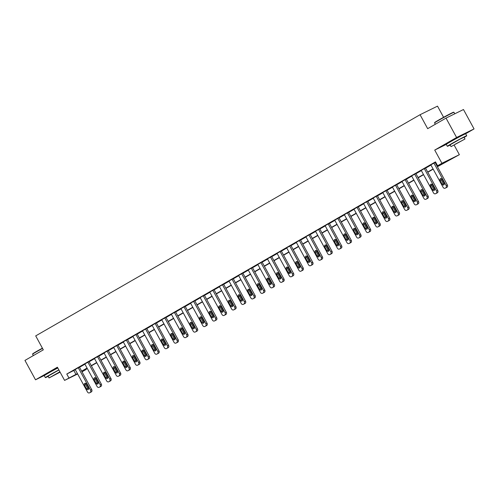<?xml version="1.0" encoding="UTF-8"?>
<svg xmlns="http://www.w3.org/2000/svg" width="499" height="499" viewBox="0 0 499 499"><rect width="100%" height="100%" fill="white"/><g stroke="black" fill="none" stroke-linecap="round" stroke-linejoin="round"><path stroke-width="0.75" d="M57.666 367.719L48.571 372.984M461.101 135.915L450.547 141.672M86.102 368.88L86.346 369.335L82.011 371.824M443.592 117.296L437.511 106.137L420.058 114.72L35.703 335.889L43.313 349.849L24.95 360.415L35.523 379.801L45.153 375.061M420.058 114.72L427.668 128.673L446.025 118.107L463.477 109.524L474.05 128.917L456.597 137.499L434.723 150.08L441.914 163.267L459.367 154.684L437.405 166.728M465.511 133.826L474.05 128.917M454.165 145.147L459.367 154.684M446.025 118.107L456.597 137.499M437.292 166.516L444.671 162.269L437.598 165.749L435.484 161.869L66.779 374.038L75.318 369.715M79.534 367.289L84.93 364.189M89.146 361.756L94.542 358.656M98.758 356.23L104.154 353.124M108.37 350.697L113.766 347.591M117.982 345.165L123.378 342.065M127.594 339.632L132.99 336.532M137.206 334.105L142.602 330.999M146.818 328.573L152.214 325.467M156.43 323.04L161.826 319.94M166.042 317.507L171.438 314.407M175.654 311.981L181.05 308.875M185.266 306.448L190.662 303.342M194.878 300.916L200.274 297.816M204.49 295.383L209.886 292.283M214.102 289.857L219.498 286.75M223.714 284.324L229.11 281.218M233.326 278.791L238.722 275.691M242.938 273.259L248.334 270.159M252.55 267.732L257.946 264.626M262.162 262.2L267.558 259.093M271.774 256.667L277.17 253.567M281.386 251.134L286.782 248.034M290.998 245.608L296.394 242.502M300.61 240.075L306.006 236.969M310.222 234.542L315.618 231.442M319.834 229.01L325.229 225.91M329.446 223.483L334.841 220.377M339.058 217.951L344.453 214.844M348.67 212.418L354.065 209.318M358.282 206.885L363.677 203.785M367.894 201.359L373.289 198.253M377.506 195.826L382.901 192.72M387.118 190.294L392.513 187.194M396.73 184.761L402.125 181.661M406.342 179.235L411.737 176.128M415.954 173.702L421.349 170.596M425.566 168.169L430.961 165.069M435.178 162.637L435.733 162.325M435.091 162.481L430.843 164.857M425.479 168.013L420.913 170.539L421.231 170.384L433.494 192.87A1.765 1.422 -116.2 0 0 435.502 193.749A1.765 1.422 -116.2 0 0 435.571 193.712L436.182 193.356A1.765 1.422 -116.2 0 0 436.569 191.098L424.3 168.593M415.867 173.546L411.619 175.916M406.255 179.072L402.007 181.449M407.777 209.792A1.765 1.422 63.8 0 0 407.845 209.761A1.765 1.422 63.8 0 0 407.914 209.723L408.531 209.368A1.765 1.422 63.8 0 0 408.918 207.11L396.636 184.586L396.954 184.43L392.395 186.982M387.031 190.138L382.783 192.508M377.419 195.67L373.171 198.041M378.941 226.384A1.765 1.422 63.8 0 0 379.009 226.353A1.765 1.422 63.8 0 0 379.078 226.315L379.695 225.966A1.765 1.422 63.8 0 0 380.082 223.702L367.8 201.178L368.119 201.022L366.94 201.602L363.241 203.729L363.559 203.573L375.822 226.053A1.765 1.422 -116.2 0 0 377.83 226.933A1.765 1.422 -116.2 0 0 377.899 226.895L378.516 226.546A1.765 1.422 -116.2 0 0 378.897 224.282L366.628 201.777M358.195 206.729L353.947 209.106M348.583 212.262L344.335 214.632M350.105 242.976A1.765 1.422 63.8 0 0 350.173 242.944A1.765 1.422 63.8 0 0 350.242 242.913L350.859 242.558A1.765 1.422 63.8 0 0 351.246 240.3L338.964 217.77L339.283 217.614L334.723 220.165M329.359 223.321L325.111 225.698M319.747 228.854L315.499 231.23M321.269 259.567A1.765 1.422 63.8 0 0 321.337 259.542A1.765 1.422 63.8 0 0 321.406 259.505L322.023 259.149A1.765 1.422 63.8 0 0 322.41 256.891L310.129 234.368L310.447 234.206L309.268 234.786L305.569 236.913L305.887 236.757L318.15 259.243A1.765 1.422 -116.2 0 0 320.158 260.122A1.765 1.422 -116.2 0 0 320.227 260.085L320.845 259.729A1.765 1.422 -116.2 0 0 321.231 257.472L308.956 234.967M300.523 239.919L296.275 242.289M290.911 245.446L286.663 247.822M281.299 250.978L277.051 253.355M271.687 256.511L267.439 258.881M262.075 262.044L257.509 264.57L257.827 264.414L270.09 286.9A1.765 1.422 -116.2 0 0 272.098 287.773A1.765 1.422 -116.2 0 0 272.167 287.742L272.785 287.387A1.765 1.422 -116.2 0 0 273.171 285.122L260.896 262.624M263.597 292.757A1.765 1.422 63.8 0 0 263.665 292.726A1.765 1.422 63.8 0 0 263.734 292.688L264.351 292.339A1.765 1.422 63.8 0 0 264.738 290.075L252.457 267.551L252.775 267.395L248.215 269.947M242.857 273.103L238.603 275.479M233.245 278.635L228.673 281.162L228.991 281.006L241.254 303.492A1.765 1.422 -116.2 0 0 243.263 304.371A1.765 1.422 -116.2 0 0 243.331 304.334L243.949 303.978A1.765 1.422 -116.2 0 0 244.335 301.72L232.06 279.215M223.633 284.168L219.379 286.538M214.021 289.694L209.767 292.071M215.537 320.414A1.765 1.422 63.8 0 0 215.605 320.383A1.765 1.422 63.8 0 0 215.674 320.346L216.292 319.99A1.765 1.422 63.8 0 0 216.678 317.732L204.397 295.208L204.715 295.052L203.536 295.633L199.837 297.76L200.155 297.604L212.418 320.084A1.765 1.422 -116.2 0 0 214.427 320.963A1.765 1.422 -116.2 0 0 214.495 320.926L215.113 320.57A1.765 1.422 -116.2 0 0 215.499 318.312L203.224 295.807M194.797 300.76L190.543 303.13M185.185 306.292L180.931 308.663M175.573 311.819L171.001 314.351L171.319 314.195L183.582 336.675A1.765 1.422 -116.2 0 0 185.591 337.555A1.765 1.422 -116.2 0 0 185.659 337.517L186.277 337.168A1.765 1.422 -116.2 0 0 186.663 334.904L174.388 312.399M165.961 317.352L161.707 319.728M156.349 322.884L152.095 325.254M157.865 353.598A1.765 1.422 63.8 0 0 157.934 353.566A1.765 1.422 63.8 0 0 158.002 353.535L158.62 353.18A1.765 1.422 63.8 0 0 159.006 350.916L146.725 328.392L147.043 328.236L142.483 330.787M137.125 333.943L132.871 336.32M127.513 339.476L123.259 341.852M129.029 370.189A1.765 1.422 63.8 0 0 129.098 370.164A1.765 1.422 63.8 0 0 129.166 370.127L129.784 369.771A1.765 1.422 63.8 0 0 130.17 367.514L117.889 344.99L118.207 344.828L117.028 345.408L113.329 347.535L113.647 347.379L125.91 369.865A1.765 1.422 -116.2 0 0 127.919 370.738A1.765 1.422 -116.2 0 0 127.987 370.707L128.605 370.352A1.765 1.422 -116.2 0 0 128.992 368.094L116.722 345.589M108.289 350.541L104.035 352.912M98.677 356.068L94.423 358.444M89.065 361.6L84.811 363.977M79.453 367.133L75.199 369.503M77.638 373.976L64.583 380.4L57.391 367.214L35.523 379.801M64.583 380.4L77.432 373.595M66.779 374.038L68.893 377.918M437.598 165.749L441.914 163.267M81.855 371.543L86.346 369.335M433.188 169.155L427.799 172.255M423.576 174.687L418.187 177.787M413.964 180.214L408.575 183.32M404.352 185.747L398.963 188.853M394.74 191.279L389.351 194.379M385.128 196.812L379.739 199.912M375.516 202.338L370.127 205.445M365.904 207.871L360.515 210.977M356.292 213.404L350.903 216.504M346.68 218.936L341.291 222.036M337.068 224.463L331.679 227.569M327.456 229.995L322.067 233.102M317.844 235.528L312.455 238.628M308.232 241.061L302.843 244.161M298.62 246.587L293.231 249.693M289.008 252.12L283.619 255.226M279.396 257.652L274.007 260.752M269.784 263.185L264.395 266.285M260.172 268.712L254.783 271.818M250.56 274.244L245.171 277.35M240.948 279.777L235.559 282.877M231.336 285.309L225.947 288.41M221.724 290.836L216.335 293.942M212.112 296.369L206.723 299.475M202.5 301.901L197.111 305.001M192.888 307.434L187.499 310.534M183.276 312.96L177.887 316.067M173.664 318.493L168.275 321.599M164.052 324.026L158.663 327.126M154.441 329.558L149.051 332.658M144.829 335.085L139.439 338.191M135.217 340.617L129.827 343.724M125.605 346.15L120.215 349.25M115.993 351.683L110.603 354.783M106.381 357.209L100.991 360.315M96.769 362.742L91.379 365.848M87.157 368.274L81.767 371.375M81.649 371.169L87.044 368.062M91.261 365.636L96.656 362.53M100.873 360.103L106.268 357.003M110.485 354.571L115.88 351.471M120.097 349.044L125.492 345.938M129.709 343.512L135.104 340.405M139.321 337.979L144.716 334.879M148.933 332.446L154.328 329.346M158.545 326.92L163.94 323.814M168.157 321.387L173.552 318.281M177.769 315.855L183.164 312.754M187.381 310.322L192.776 307.222M196.993 304.795L202.388 301.689M206.605 299.263L212 296.156M216.217 293.73L221.612 290.63M225.829 288.197L231.224 285.097M235.441 282.671L240.836 279.565M245.053 277.138L250.448 274.032M254.665 271.606L260.06 268.506M264.277 266.073L269.672 262.973M273.889 260.547L279.284 257.44M283.501 255.014L288.896 251.908M293.113 249.481L298.508 246.381M302.725 243.955L308.12 240.849M312.337 238.422L317.732 235.316M321.949 232.89L327.344 229.783M331.561 227.357L336.956 224.257M341.173 221.83L346.568 218.724M350.785 216.298L356.18 213.192M360.397 210.765L365.792 207.659M370.009 205.232L375.404 202.132M379.62 199.706L385.016 196.6M389.232 194.173L394.628 191.067M398.844 188.641L404.24 185.534M408.456 183.108L413.852 180.008M418.068 177.582L423.464 174.475M427.68 172.049L433.076 168.943M73.858 370.557L75.967 374.437M434.723 150.08L446.293 144.392M433.912 163.061L446.181 185.566A1.765 1.422 -116.2 0 1 445.794 187.824L445.183 188.179A1.765 1.422 -116.2 0 1 445.114 188.217A1.765 1.422 -116.2 0 1 443.106 187.337L430.83 164.832M446.225 187.668A1.765 1.422 63.8 0 0 446.293 187.636A1.765 1.422 63.8 0 0 446.362 187.599L446.979 187.244A1.765 1.422 63.8 0 0 447.366 184.986L435.084 162.462M444.11 183.096A1.416 1.135 63.8 0 1 442.133 184.225L440.106 180.507A1.416 1.135 63.8 0 1 442.077 179.372L444.11 183.096M444.222 184.405A1.416 1.135 63.8 0 1 443.312 183.651L441.284 179.927A1.416 1.135 63.8 0 1 441.172 178.611M434.573 122.885L434.679 122.523A10.778 0.337 -28.6 0 1 438.39 120.203A10.778 0.337 -28.6 0 1 448.133 114.857A10.778 0.337 -28.6 0 1 453.603 112.206L453.959 112.312A11.047 0.343 151.4 0 0 453.959 112.312A11.047 0.343 151.4 0 0 448.358 115.026A11.047 0.343 151.4 0 0 438.378 120.508A11.047 0.343 151.4 0 0 434.573 122.885A11.047 0.343 151.4 0 0 434.573 122.897L435.321 124.27M464.139 137.431A11.047 0.343 151.4 0 0 466.74 135.74A11.047 0.343 151.4 0 0 461.263 138.379A11.047 0.343 151.4 0 0 451.146 143.924A11.047 0.343 151.4 0 0 447.341 146.313A11.047 0.343 151.4 0 0 450.173 145.047M466.74 135.74L465.686 133.801A11.047 0.343 151.4 0 0 460.209 136.439A11.047 0.343 151.4 0 0 450.092 141.99A11.047 0.343 151.4 0 0 446.287 144.379L447.341 146.313M451.034 146.619L450.061 144.835L460.084 139.121L464.026 137.219L464.999 139.003L451.034 146.619L464.999 139.003M455.281 144.155L462.517 140.356L455.281 144.155M42.527 348.408A11.047 0.343 151.4 0 0 36.402 351.82A11.047 0.343 151.4 0 0 32.597 354.196L32.703 353.835A10.778 0.337 -28.6 0 1 36.415 351.521A10.778 0.337 -28.6 0 1 42.403 348.177M58.863 369.909A11.047 0.343 151.4 0 0 49.17 375.242A11.047 0.343 151.4 0 0 45.365 377.631A11.047 0.343 151.4 0 0 48.197 376.358M57.809 367.975A11.047 0.343 151.4 0 0 48.11 373.302A11.047 0.343 151.4 0 0 44.311 375.691L45.365 377.631M59.886 371.792L49.052 377.93L48.085 376.146L58.919 370.009M59.949 371.905L51.54 376.577L60.023 372.036M32.597 354.196A11.047 0.343 151.4 0 0 32.597 354.209L33.346 355.581M49.052 377.93L60.086 372.148M436.613 193.194A1.765 1.422 63.8 0 0 436.681 193.169A1.765 1.422 63.8 0 0 436.75 193.132L437.367 192.776A1.765 1.422 63.8 0 0 437.754 190.518L425.472 167.995M434.498 188.622A1.416 1.135 63.8 0 1 432.521 189.757L430.494 186.033A1.416 1.135 63.8 0 1 432.465 184.904L434.498 188.622M434.61 189.938A1.416 1.135 63.8 0 1 433.7 189.177L431.672 185.46A1.416 1.135 63.8 0 1 431.56 184.143M414.688 174.126L426.957 196.625A1.765 1.422 -116.2 0 1 426.57 198.889L425.959 199.244A1.765 1.422 -116.2 0 1 425.89 199.276A1.765 1.422 -116.2 0 1 423.882 198.402L411.606 175.898M427.001 198.727A1.765 1.422 63.8 0 0 427.069 198.696A1.765 1.422 63.8 0 0 427.138 198.664L427.755 198.309A1.765 1.422 63.8 0 0 428.142 196.051L415.86 173.521M424.886 194.155A1.416 1.135 63.8 0 1 422.909 195.29L420.882 191.566A1.416 1.135 63.8 0 1 422.853 190.431L424.886 194.155M424.998 195.471A1.416 1.135 63.8 0 1 424.088 194.71L422.06 190.986A1.416 1.135 63.8 0 1 421.948 189.676M405.076 179.652L417.345 202.157A1.765 1.422 -116.2 0 1 416.958 204.422L416.347 204.771A1.765 1.422 -116.2 0 1 416.278 204.808A1.765 1.422 -116.2 0 1 414.27 203.929L401.994 181.43M417.389 204.259A1.765 1.422 63.8 0 0 417.457 204.228A1.765 1.422 63.8 0 0 417.526 204.191L418.143 203.842A1.765 1.422 63.8 0 0 418.53 201.577L406.248 179.054M415.274 199.687A1.416 1.135 63.8 0 1 413.297 200.823L411.27 197.099A1.416 1.135 63.8 0 1 413.241 195.964L415.274 199.687M415.386 200.997A1.416 1.135 63.8 0 1 414.482 200.242L412.448 196.519A1.416 1.135 63.8 0 1 412.336 195.209M395.464 185.185L407.733 207.69A1.765 1.422 -116.2 0 1 407.346 209.948L406.735 210.304A1.765 1.422 -116.2 0 1 406.666 210.341A1.765 1.422 -116.2 0 1 404.658 209.461L392.382 186.957M405.662 205.22A1.416 1.135 63.8 0 1 403.685 206.349L401.658 202.631A1.416 1.135 63.8 0 1 403.629 201.496L405.662 205.22M405.774 206.53A1.416 1.135 63.8 0 1 404.87 205.775L402.836 202.051A1.416 1.135 63.8 0 1 402.724 200.735M385.852 190.718L398.121 213.223A1.765 1.422 -116.2 0 1 397.734 215.481L397.123 215.836A1.765 1.422 -116.2 0 1 397.054 215.874A1.765 1.422 -116.2 0 1 395.046 214.994L382.77 192.489M398.165 215.319A1.765 1.422 63.8 0 0 398.233 215.294A1.765 1.422 63.8 0 0 398.302 215.256L398.919 214.901A1.765 1.422 63.8 0 0 399.306 212.643L387.024 190.119M396.05 210.746A1.416 1.135 63.8 0 1 394.073 211.882L392.046 208.158A1.416 1.135 63.8 0 1 394.017 207.029L396.05 210.746M396.162 212.063A1.416 1.135 63.8 0 1 395.258 211.302L393.224 207.578A1.416 1.135 63.8 0 1 393.112 206.268M376.24 196.25L388.509 218.749A1.765 1.422 -116.2 0 1 388.122 221.013L387.511 221.369A1.765 1.422 -116.2 0 1 387.442 221.4A1.765 1.422 -116.2 0 1 385.434 220.527L373.158 198.022M388.553 220.851A1.765 1.422 63.8 0 0 388.621 220.82A1.765 1.422 63.8 0 0 388.69 220.789L389.307 220.433A1.765 1.422 63.8 0 0 389.694 218.175L377.412 195.645M386.438 216.279A1.416 1.135 63.8 0 1 384.461 217.414L382.434 213.691A1.416 1.135 63.8 0 1 384.405 212.555L386.438 216.279M386.55 217.595A1.416 1.135 63.8 0 1 385.646 216.834L383.612 213.11A1.416 1.135 63.8 0 1 383.5 211.801M376.826 221.812A1.416 1.135 63.8 0 1 374.849 222.947L372.822 219.223A1.416 1.135 63.8 0 1 374.793 218.088L376.826 221.812M376.938 223.122A1.416 1.135 63.8 0 1 376.034 222.367L374.001 218.643A1.416 1.135 63.8 0 1 373.888 217.333M357.016 207.31L369.291 229.814A1.765 1.422 -116.2 0 1 368.904 232.072L368.287 232.428A1.765 1.422 -116.2 0 1 368.218 232.465A1.765 1.422 -116.2 0 1 366.21 231.586L353.934 209.081M369.329 231.916A1.765 1.422 63.8 0 0 369.397 231.885A1.765 1.422 63.8 0 0 369.466 231.848L370.083 231.492A1.765 1.422 63.8 0 0 370.47 229.234L358.188 206.711M367.214 227.344A1.416 1.135 63.8 0 1 365.237 228.473L363.21 224.756A1.416 1.135 63.8 0 1 365.181 223.621L367.214 227.344M367.326 228.654A1.416 1.135 63.8 0 1 366.422 227.9L364.389 224.176A1.416 1.135 63.8 0 1 364.276 222.86M347.404 212.842L359.679 235.347A1.765 1.422 -116.2 0 1 359.292 237.605L358.675 237.961A1.765 1.422 -116.2 0 1 358.606 237.998A1.765 1.422 -116.2 0 1 356.598 237.119L344.322 214.614M359.717 237.443A1.765 1.422 63.8 0 0 359.785 237.418A1.765 1.422 63.8 0 0 359.854 237.381L360.471 237.025A1.765 1.422 63.8 0 0 360.858 234.767L348.576 212.243M357.602 232.871A1.416 1.135 63.8 0 1 355.625 234.006L353.598 230.282A1.416 1.135 63.8 0 1 355.569 229.153L357.602 232.871M357.714 234.187A1.416 1.135 63.8 0 1 356.81 233.426L354.777 229.702A1.416 1.135 63.8 0 1 354.664 228.392M337.792 218.375L350.067 240.874A1.765 1.422 -116.2 0 1 349.68 243.138L349.063 243.493A1.765 1.422 -116.2 0 1 348.994 243.524A1.765 1.422 -116.2 0 1 346.986 242.651L334.717 220.146M347.99 238.403A1.416 1.135 63.8 0 1 346.013 239.539L343.986 235.815A1.416 1.135 63.8 0 1 345.957 234.68L347.99 238.403M348.102 239.72A1.416 1.135 63.8 0 1 347.198 238.959L345.165 235.235A1.416 1.135 63.8 0 1 345.052 233.925M328.18 223.901L340.455 246.406A1.765 1.422 -116.2 0 1 340.069 248.67L339.451 249.02A1.765 1.422 -116.2 0 1 339.382 249.057A1.765 1.422 -116.2 0 1 337.374 248.178L325.105 225.679M340.493 248.508A1.765 1.422 63.8 0 0 340.561 248.477A1.765 1.422 63.8 0 0 340.63 248.44L341.247 248.09A1.765 1.422 63.8 0 0 341.634 245.826L329.352 223.303M338.378 243.936A1.416 1.135 63.8 0 1 336.401 245.071L334.374 241.348A1.416 1.135 63.8 0 1 336.345 240.212L338.378 243.936M338.49 245.246A1.416 1.135 63.8 0 1 337.586 244.491L335.553 240.768A1.416 1.135 63.8 0 1 335.44 239.458M318.568 229.434L330.843 251.939A1.765 1.422 -116.2 0 1 330.457 254.197L329.839 254.552A1.765 1.422 -116.2 0 1 329.77 254.59A1.765 1.422 -116.2 0 1 327.762 253.71L315.493 231.205M330.881 254.041A1.765 1.422 63.8 0 0 330.949 254.01A1.765 1.422 63.8 0 0 331.018 253.972L331.635 253.617A1.765 1.422 63.8 0 0 332.022 251.359L319.74 228.835M328.766 249.469A1.416 1.135 63.8 0 1 326.789 250.598L324.762 246.88A1.416 1.135 63.8 0 1 326.733 245.745L328.766 249.469M328.878 250.779A1.416 1.135 63.8 0 1 327.974 250.024L325.941 246.3A1.416 1.135 63.8 0 1 325.828 244.984M319.154 254.995A1.416 1.135 63.8 0 1 317.177 256.13L315.15 252.407A1.416 1.135 63.8 0 1 317.121 251.278L319.154 254.995M319.266 256.311A1.416 1.135 63.8 0 1 318.362 255.55L316.329 251.827A1.416 1.135 63.8 0 1 316.216 250.517M299.344 240.499L311.619 262.998A1.765 1.422 -116.2 0 1 311.233 265.262L310.615 265.618A1.765 1.422 -116.2 0 1 310.546 265.649A1.765 1.422 -116.2 0 1 308.538 264.776L296.269 242.271M311.657 265.1A1.765 1.422 63.8 0 0 311.725 265.069A1.765 1.422 63.8 0 0 311.794 265.038L312.411 264.682A1.765 1.422 63.8 0 0 312.798 262.424L300.517 239.894M309.542 260.528A1.416 1.135 63.8 0 1 307.565 261.663L305.538 257.939A1.416 1.135 63.8 0 1 307.509 256.804L309.542 260.528M309.654 261.844A1.416 1.135 63.8 0 1 308.75 261.083L306.717 257.359A1.416 1.135 63.8 0 1 306.604 256.049M289.732 246.026L302.007 268.531A1.765 1.422 -116.2 0 1 301.621 270.795L301.003 271.144A1.765 1.422 -116.2 0 1 300.934 271.182A1.765 1.422 -116.2 0 1 298.926 270.302L286.657 247.803M302.045 270.633A1.765 1.422 63.8 0 0 302.113 270.601A1.765 1.422 63.8 0 0 302.182 270.564L302.799 270.215A1.765 1.422 63.8 0 0 303.186 267.951L290.905 245.427M299.93 266.061A1.416 1.135 63.8 0 1 297.959 267.196L295.926 263.472A1.416 1.135 63.8 0 1 297.897 262.337L299.93 266.061M300.042 267.37A1.416 1.135 63.8 0 1 299.138 266.616L297.105 262.892A1.416 1.135 63.8 0 1 296.992 261.582M280.12 251.558L292.395 274.063A1.765 1.422 -116.2 0 1 292.009 276.321L291.391 276.677A1.765 1.422 -116.2 0 1 291.322 276.714A1.765 1.422 -116.2 0 1 289.314 275.835L277.045 253.33M292.433 276.165A1.765 1.422 63.8 0 0 292.501 276.134A1.765 1.422 63.8 0 0 292.57 276.097L293.187 275.741A1.765 1.422 63.8 0 0 293.574 273.483L281.293 250.96M290.318 271.593A1.416 1.135 63.8 0 1 288.347 272.722L286.314 269.005A1.416 1.135 63.8 0 1 288.285 267.869L290.318 271.593M290.43 272.903A1.416 1.135 63.8 0 1 289.526 272.142L287.493 268.425A1.416 1.135 63.8 0 1 287.38 267.108M270.508 257.091L282.783 279.596A1.765 1.422 -116.2 0 1 282.397 281.854L281.779 282.209A1.765 1.422 -116.2 0 1 281.71 282.247A1.765 1.422 -116.2 0 1 279.702 281.367L267.433 258.862M282.821 281.692A1.765 1.422 63.8 0 0 282.889 281.667A1.765 1.422 63.8 0 0 282.958 281.629L283.575 281.274A1.765 1.422 63.8 0 0 283.962 279.016L271.681 256.492M280.706 277.12A1.416 1.135 63.8 0 1 278.735 278.255L276.702 274.531A1.416 1.135 63.8 0 1 278.673 273.402L280.706 277.12M280.818 278.436A1.416 1.135 63.8 0 1 279.914 277.675L277.881 273.951A1.416 1.135 63.8 0 1 277.768 272.641M273.209 287.224A1.765 1.422 63.8 0 0 273.277 287.193A1.765 1.422 63.8 0 0 273.346 287.162L273.963 286.806A1.765 1.422 63.8 0 0 274.35 284.549L262.069 262.019M271.094 282.652A1.416 1.135 63.8 0 1 269.123 283.788L267.09 280.064A1.416 1.135 63.8 0 1 269.061 278.929L271.094 282.652M271.207 283.968A1.416 1.135 63.8 0 1 270.302 283.207L268.269 279.484A1.416 1.135 63.8 0 1 268.156 278.174M251.284 268.15L263.559 290.655A1.765 1.422 -116.2 0 1 263.173 292.919L262.555 293.269A1.765 1.422 -116.2 0 1 262.486 293.306A1.765 1.422 -116.2 0 1 260.478 292.426L248.209 269.928M261.482 288.185A1.416 1.135 63.8 0 1 259.511 289.32L257.478 285.596A1.416 1.135 63.8 0 1 259.449 284.461L261.482 288.185M261.595 289.495A1.416 1.135 63.8 0 1 260.69 288.74L258.657 285.016A1.416 1.135 63.8 0 1 258.544 283.706M241.672 273.683L253.947 296.188A1.765 1.422 -116.2 0 1 253.561 298.446L252.943 298.801A1.765 1.422 -116.2 0 1 252.874 298.839A1.765 1.422 -116.2 0 1 250.866 297.959L238.597 275.454M253.985 298.29A1.765 1.422 63.8 0 0 254.053 298.259A1.765 1.422 63.8 0 0 254.122 298.221L254.739 297.866A1.765 1.422 63.8 0 0 255.126 295.608L242.845 273.084M251.87 293.718A1.416 1.135 63.8 0 1 249.899 294.847L247.866 291.129A1.416 1.135 63.8 0 1 249.837 289.994L251.87 293.718M251.983 295.028A1.416 1.135 63.8 0 1 251.078 294.267L249.045 290.549A1.416 1.135 63.8 0 1 248.932 289.233M244.373 303.816A1.765 1.422 63.8 0 0 244.441 303.791A1.765 1.422 63.8 0 0 244.51 303.754L245.128 303.398A1.765 1.422 63.8 0 0 245.514 301.14L233.233 278.617M242.258 299.244A1.416 1.135 63.8 0 1 240.287 300.379L238.254 296.656A1.416 1.135 63.8 0 1 240.225 295.527L242.258 299.244M242.371 300.56A1.416 1.135 63.8 0 1 241.466 299.799L239.433 296.075A1.416 1.135 63.8 0 1 239.32 294.766M222.448 284.748L234.723 307.247A1.765 1.422 -116.2 0 1 234.337 309.511L233.719 309.867A1.765 1.422 -116.2 0 1 233.651 309.898A1.765 1.422 -116.2 0 1 231.642 309.024L219.373 286.52M234.761 309.349A1.765 1.422 63.8 0 0 234.829 309.318A1.765 1.422 63.8 0 0 234.898 309.286L235.516 308.931A1.765 1.422 63.8 0 0 235.902 306.673L223.621 284.143M232.646 304.777A1.416 1.135 63.8 0 1 230.675 305.912L228.642 302.188A1.416 1.135 63.8 0 1 230.613 301.053L232.646 304.777M232.759 306.093A1.416 1.135 63.8 0 1 231.854 305.332L229.821 301.608A1.416 1.135 63.8 0 1 229.708 300.298M212.836 290.275L225.111 312.779A1.765 1.422 -116.2 0 1 224.725 315.044L224.107 315.393A1.765 1.422 -116.2 0 1 224.039 315.43A1.765 1.422 -116.2 0 1 222.03 314.551L209.761 292.052M225.149 314.881A1.765 1.422 63.8 0 0 225.217 314.85A1.765 1.422 63.8 0 0 225.286 314.813L225.904 314.464A1.765 1.422 63.8 0 0 226.29 312.199L214.009 289.676M223.034 310.309A1.416 1.135 63.8 0 1 221.063 311.445L219.03 307.721A1.416 1.135 63.8 0 1 221.001 306.586L223.034 310.309M223.147 311.619A1.416 1.135 63.8 0 1 222.242 310.865L220.209 307.141A1.416 1.135 63.8 0 1 220.096 305.831M213.422 315.842A1.416 1.135 63.8 0 1 211.451 316.971L209.418 313.253A1.416 1.135 63.8 0 1 211.389 312.118L213.422 315.842M213.535 317.152A1.416 1.135 63.8 0 1 212.63 316.391L210.597 312.673A1.416 1.135 63.8 0 1 210.484 311.357M193.612 301.34L205.887 323.845A1.765 1.422 -116.2 0 1 205.501 326.103L204.883 326.458A1.765 1.422 -116.2 0 1 204.815 326.496A1.765 1.422 -116.2 0 1 202.806 325.616L190.537 303.111M205.925 325.941A1.765 1.422 63.8 0 0 205.993 325.916A1.765 1.422 63.8 0 0 206.062 325.878L206.68 325.523A1.765 1.422 63.8 0 0 207.066 323.265L194.785 300.741M203.81 321.368A1.416 1.135 63.8 0 1 201.839 322.504L199.806 318.78A1.416 1.135 63.8 0 1 201.777 317.651L203.81 321.368M203.923 322.685A1.416 1.135 63.8 0 1 203.018 321.924L200.985 318.2A1.416 1.135 63.8 0 1 200.872 316.89M184 306.873L196.275 329.371A1.765 1.422 -116.2 0 1 195.889 331.635L195.271 331.991A1.765 1.422 -116.2 0 1 195.203 332.022A1.765 1.422 -116.2 0 1 193.194 331.149L180.925 308.644M196.313 331.473A1.765 1.422 63.8 0 0 196.381 331.442A1.765 1.422 63.8 0 0 196.45 331.411L197.068 331.055A1.765 1.422 63.8 0 0 197.454 328.791L185.173 306.267M194.198 326.901A1.416 1.135 63.8 0 1 192.227 328.036L190.194 324.313A1.416 1.135 63.8 0 1 192.165 323.177L194.198 326.901M194.311 328.211A1.416 1.135 63.8 0 1 193.406 327.456L191.373 323.732A1.416 1.135 63.8 0 1 191.26 322.423M186.701 337.006A1.765 1.422 63.8 0 0 186.769 336.975A1.765 1.422 63.8 0 0 186.838 336.937L187.456 336.588A1.765 1.422 63.8 0 0 187.842 334.324L175.561 311.8M184.586 332.434A1.416 1.135 63.8 0 1 182.615 333.569L180.582 329.845A1.416 1.135 63.8 0 1 182.553 328.71L184.586 332.434M184.699 333.744A1.416 1.135 63.8 0 1 183.794 332.989L181.761 329.265A1.416 1.135 63.8 0 1 181.648 327.955M164.776 317.932L177.051 340.437A1.765 1.422 -116.2 0 1 176.665 342.694L176.047 343.05A1.765 1.422 -116.2 0 1 175.979 343.087A1.765 1.422 -116.2 0 1 173.97 342.208L161.701 319.703M177.089 342.539A1.765 1.422 63.8 0 0 177.157 342.507A1.765 1.422 63.8 0 0 177.226 342.47L177.844 342.114A1.765 1.422 63.8 0 0 178.23 339.856L165.949 317.333M174.974 337.966A1.416 1.135 63.8 0 1 173.003 339.095L170.97 335.378A1.416 1.135 63.8 0 1 172.941 334.243L174.974 337.966M175.087 339.276A1.416 1.135 63.8 0 1 174.182 338.515L172.149 334.798A1.416 1.135 63.8 0 1 172.036 333.482M155.164 323.464L167.439 345.969A1.765 1.422 -116.2 0 1 167.053 348.227L166.435 348.583A1.765 1.422 -116.2 0 1 166.367 348.62A1.765 1.422 -116.2 0 1 164.358 347.741L152.089 325.236M167.477 348.065A1.765 1.422 63.8 0 0 167.545 348.04A1.765 1.422 63.8 0 0 167.614 348.003L168.232 347.647A1.765 1.422 63.8 0 0 168.618 345.389L156.337 322.865M165.362 343.493A1.416 1.135 63.8 0 1 163.391 344.628L161.358 340.904A1.416 1.135 63.8 0 1 163.329 339.775L165.362 343.493M165.475 344.809A1.416 1.135 63.8 0 1 164.57 344.048L162.537 340.324A1.416 1.135 63.8 0 1 162.424 339.014M145.552 328.997L157.827 351.496A1.765 1.422 -116.2 0 1 157.441 353.76L156.823 354.115A1.765 1.422 -116.2 0 1 156.755 354.147A1.765 1.422 -116.2 0 1 154.746 353.273L142.477 330.768M155.75 349.026A1.416 1.135 63.8 0 1 153.779 350.161L151.746 346.437A1.416 1.135 63.8 0 1 153.717 345.302L155.75 349.026M155.863 350.335A1.416 1.135 63.8 0 1 154.958 349.581L152.925 345.857A1.416 1.135 63.8 0 1 152.813 344.547M135.94 334.523L148.215 357.028A1.765 1.422 -116.2 0 1 147.829 359.292L147.211 359.642A1.765 1.422 -116.2 0 1 147.143 359.679A1.765 1.422 -116.2 0 1 145.134 358.8L132.865 336.301M148.253 359.13A1.765 1.422 63.8 0 0 148.322 359.099A1.765 1.422 63.8 0 0 148.39 359.062L149.008 358.712A1.765 1.422 63.8 0 0 149.394 356.448L137.113 333.925M146.138 354.558A1.416 1.135 63.8 0 1 144.167 355.693L142.134 351.97A1.416 1.135 63.8 0 1 144.105 350.834L146.138 354.558M146.251 355.868A1.416 1.135 63.8 0 1 145.346 355.113L143.313 351.39A1.416 1.135 63.8 0 1 143.201 350.08M126.334 340.056L138.603 362.561A1.765 1.422 -116.2 0 1 138.217 364.819L137.599 365.174A1.765 1.422 -116.2 0 1 137.531 365.212A1.765 1.422 -116.2 0 1 135.522 364.332L123.253 341.827M138.641 364.663A1.765 1.422 63.8 0 0 138.71 364.632A1.765 1.422 63.8 0 0 138.778 364.594L139.396 364.239A1.765 1.422 63.8 0 0 139.782 361.981L127.501 339.457M136.526 360.091A1.416 1.135 63.8 0 1 134.555 361.22L132.522 357.502A1.416 1.135 63.8 0 1 134.493 356.367L136.526 360.091M136.639 361.401A1.416 1.135 63.8 0 1 135.734 360.64L133.701 356.922A1.416 1.135 63.8 0 1 133.589 355.606M126.914 365.617A1.416 1.135 63.8 0 1 124.943 366.753L122.91 363.029A1.416 1.135 63.8 0 1 124.881 361.9L126.914 365.617M127.027 366.933A1.416 1.135 63.8 0 1 126.122 366.172L124.089 362.449A1.416 1.135 63.8 0 1 123.977 361.139M107.11 351.121L119.38 373.62A1.765 1.422 -116.2 0 1 118.993 375.884L118.375 376.24A1.765 1.422 -116.2 0 1 118.307 376.271A1.765 1.422 -116.2 0 1 116.298 375.398L104.029 352.893M119.417 375.722A1.765 1.422 63.8 0 0 119.486 375.691A1.765 1.422 63.8 0 0 119.554 375.66L120.172 375.304A1.765 1.422 63.8 0 0 120.558 373.04L108.277 350.516M117.302 371.15A1.416 1.135 63.8 0 1 115.331 372.285L113.298 368.561A1.416 1.135 63.8 0 1 115.269 367.426L117.302 371.15M117.415 372.46A1.416 1.135 63.8 0 1 116.51 371.705L114.477 367.981A1.416 1.135 63.8 0 1 114.365 366.671M97.498 356.648L109.768 379.153A1.765 1.422 -116.2 0 1 109.381 381.417L108.763 381.766A1.765 1.422 -116.2 0 1 108.695 381.804A1.765 1.422 -116.2 0 1 106.686 380.924L94.417 358.425M109.805 381.255A1.765 1.422 63.8 0 0 109.874 381.224A1.765 1.422 63.8 0 0 109.942 381.186L110.56 380.837A1.765 1.422 63.8 0 0 110.946 378.573L98.665 356.049M107.69 376.683A1.416 1.135 63.8 0 1 105.719 377.818L103.686 374.094A1.416 1.135 63.8 0 1 105.657 372.959L107.69 376.683M107.803 377.993A1.416 1.135 63.8 0 1 106.898 377.238L104.865 373.514A1.416 1.135 63.8 0 1 104.753 372.204M87.886 362.18L100.156 384.685A1.765 1.422 -116.2 0 1 99.769 386.943L99.151 387.299A1.765 1.422 -116.2 0 1 99.083 387.336A1.765 1.422 -116.2 0 1 97.074 386.457L84.805 363.952M100.193 386.787A1.765 1.422 63.8 0 0 100.262 386.756A1.765 1.422 63.8 0 0 100.33 386.719L100.948 386.363A1.765 1.422 63.8 0 0 101.334 384.105L89.053 361.582M98.078 382.215A1.416 1.135 63.8 0 1 96.107 383.344L94.074 379.627A1.416 1.135 63.8 0 1 96.045 378.491L98.078 382.215M98.191 383.525A1.416 1.135 63.8 0 1 97.286 382.764L95.253 379.047A1.416 1.135 63.8 0 1 95.141 377.731M78.274 367.713L90.544 390.218A1.765 1.422 -116.2 0 1 90.157 392.476L89.539 392.832A1.765 1.422 -116.2 0 1 89.471 392.863A1.765 1.422 -116.2 0 1 87.462 391.989L75.193 369.485M90.581 392.314A1.765 1.422 63.8 0 0 90.65 392.289A1.765 1.422 63.8 0 0 90.718 392.251L91.336 391.896A1.765 1.422 63.8 0 0 91.722 389.638L79.441 367.114M88.466 387.742A1.416 1.135 63.8 0 1 86.495 388.877L84.462 385.153A1.416 1.135 63.8 0 1 86.433 384.024L88.466 387.742M88.579 389.058A1.416 1.135 63.8 0 1 87.674 388.297L85.641 384.573A1.416 1.135 63.8 0 1 85.529 383.263M447.366 184.986L446.181 185.566M446.979 187.244L445.794 187.824M446.362 187.599L445.183 188.179M442.133 184.225L443.312 183.651M440.106 180.507L441.284 179.927M437.754 190.518L436.569 191.098M437.367 192.776L436.182 193.356M436.75 193.132L435.571 193.712M432.521 189.757L433.7 189.177M430.494 186.033L431.672 185.46M428.142 196.051L426.957 196.625M427.755 198.309L426.57 198.889M427.138 198.664L425.959 199.244M422.909 195.29L424.088 194.71M420.882 191.566L422.06 190.986M418.53 201.577L417.345 202.157M418.143 203.842L416.958 204.422M417.526 204.191L416.347 204.771M413.297 200.823L414.482 200.242M411.27 197.099L412.448 196.519M408.918 207.11L407.733 207.69M408.531 209.368L407.346 209.948M407.914 209.723L406.735 210.304M403.685 206.349L404.87 205.775M401.658 202.631L402.836 202.051M399.306 212.643L398.121 213.223M398.919 214.901L397.734 215.481M398.302 215.256L397.123 215.836M394.073 211.882L395.258 211.302M392.046 208.158L393.224 207.578M389.694 218.175L388.509 218.749M389.307 220.433L388.122 221.013M388.69 220.789L387.511 221.369M384.461 217.414L385.646 216.834M382.434 213.691L383.612 213.11M380.082 223.702L378.897 224.282M379.695 225.966L378.516 226.546M379.078 226.315L377.899 226.895M374.849 222.947L376.034 222.367M372.822 219.223L374.001 218.643M370.47 229.234L369.291 229.814M370.083 231.492L368.904 232.072M369.466 231.848L368.287 232.428M365.237 228.473L366.422 227.9M363.21 224.756L364.389 224.176M360.858 234.767L359.679 235.347M360.471 237.025L359.292 237.605M359.854 237.381L358.675 237.961M355.625 234.006L356.81 233.426M353.598 230.282L354.777 229.702M351.246 240.3L350.067 240.874M350.859 242.558L349.68 243.138M350.242 242.913L349.063 243.493M346.013 239.539L347.198 238.959M343.986 235.815L345.165 235.235M341.634 245.826L340.455 246.406M341.247 248.09L340.069 248.67M340.63 248.44L339.451 249.02M336.401 245.071L337.586 244.491M334.374 241.348L335.553 240.768M332.022 251.359L330.843 251.939M331.635 253.617L330.457 254.197M331.018 253.972L329.839 254.552M326.789 250.598L327.974 250.024M324.762 246.88L325.941 246.3M322.41 256.891L321.231 257.472M322.023 259.149L320.845 259.729M321.406 259.505L320.227 260.085M317.177 256.13L318.362 255.55M315.15 252.407L316.329 251.827M312.798 262.424L311.619 262.998M312.411 264.682L311.233 265.262M311.794 265.038L310.615 265.618M307.565 261.663L308.75 261.083M305.538 257.939L306.717 257.359M303.186 267.951L302.007 268.531M302.799 270.215L301.621 270.795M302.182 270.564L301.003 271.144M297.959 267.196L299.138 266.616M295.926 263.472L297.105 262.892M293.574 273.483L292.395 274.063M293.187 275.741L292.009 276.321M292.57 276.097L291.391 276.677M288.347 272.722L289.526 272.142M286.314 269.005L287.493 268.425M283.962 279.016L282.783 279.596M283.575 281.274L282.397 281.854M282.958 281.629L281.779 282.209M278.735 278.255L279.914 277.675M276.702 274.531L277.881 273.951M274.35 284.549L273.171 285.122M273.963 286.806L272.785 287.387M273.346 287.162L272.167 287.742M269.123 283.788L270.302 283.207M267.09 280.064L268.269 279.484M264.738 290.075L263.559 290.655M264.351 292.339L263.173 292.919M263.734 292.688L262.555 293.269M259.511 289.32L260.69 288.74M257.478 285.596L258.657 285.016M255.126 295.608L253.947 296.188M254.739 297.866L253.561 298.446M254.122 298.221L252.943 298.801M249.899 294.847L251.078 294.267M247.866 291.129L249.045 290.549M245.514 301.14L244.335 301.72M245.128 303.398L243.949 303.978M244.51 303.754L243.331 304.334M240.287 300.379L241.466 299.799M238.254 296.656L239.433 296.075M235.902 306.673L234.723 307.247M235.516 308.931L234.337 309.511M234.898 309.286L233.719 309.867M230.675 305.912L231.854 305.332M228.642 302.188L229.821 301.608M226.29 312.199L225.111 312.779M225.904 314.464L224.725 315.044M225.286 314.813L224.107 315.393M221.063 311.445L222.242 310.865M219.03 307.721L220.209 307.141M216.678 317.732L215.499 318.312M216.292 319.99L215.113 320.57M215.674 320.346L214.495 320.926M211.451 316.971L212.63 316.391M209.418 313.253L210.597 312.673M207.066 323.265L205.887 323.845M206.68 325.523L205.501 326.103M206.062 325.878L204.883 326.458M201.839 322.504L203.018 321.924M199.806 318.78L200.985 318.2M197.454 328.791L196.275 329.371M197.068 331.055L195.889 331.635M196.45 331.411L195.271 331.991M192.227 328.036L193.406 327.456M190.194 324.313L191.373 323.732M187.842 334.324L186.663 334.904M187.456 336.588L186.277 337.168M186.838 336.937L185.659 337.517M182.615 333.569L183.794 332.989M180.582 329.845L181.761 329.265M178.23 339.856L177.051 340.437M177.844 342.114L176.665 342.694M177.226 342.47L176.047 343.05M173.003 339.095L174.182 338.515M170.97 335.378L172.149 334.798M168.618 345.389L167.439 345.969M168.232 347.647L167.053 348.227M167.614 348.003L166.435 348.583M163.391 344.628L164.57 344.048M161.358 340.904L162.537 340.324M159.006 350.916L157.827 351.496M158.62 353.18L157.441 353.76M158.002 353.535L156.823 354.115M153.779 350.161L154.958 349.581M151.746 346.437L152.925 345.857M149.394 356.448L148.215 357.028M149.008 358.712L147.829 359.292M148.39 359.062L147.211 359.642M144.167 355.693L145.346 355.113M142.134 351.97L143.313 351.39M139.782 361.981L138.603 362.561M139.396 364.239L138.217 364.819M138.778 364.594L137.599 365.174M134.555 361.22L135.734 360.64M132.522 357.502L133.701 356.922M130.17 367.514L128.992 368.094M129.784 369.771L128.605 370.352M129.166 370.127L127.987 370.707M124.943 366.753L126.122 366.172M122.91 363.029L124.089 362.449M120.558 373.04L119.38 373.62M120.172 375.304L118.993 375.884M119.554 375.66L118.375 376.24M115.331 372.285L116.51 371.705M113.298 368.561L114.477 367.981M110.946 378.573L109.768 379.153M110.56 380.837L109.381 381.417M109.942 381.186L108.763 381.766M105.719 377.818L106.898 377.238M103.686 374.094L104.865 373.514M101.334 384.105L100.156 384.685M100.948 386.363L99.769 386.943M100.33 386.719L99.151 387.299M96.107 383.344L97.286 382.764M94.074 379.627L95.253 379.047M91.722 389.638L90.544 390.218M91.336 391.896L90.157 392.476M90.718 392.251L89.539 392.832M86.495 388.877L87.674 388.297M84.462 385.153L85.641 384.573M446.293 187.636L445.114 188.217M454.782 113.803L453.971 112.319M436.681 193.169L435.502 193.749M427.069 198.696L425.89 199.276M417.457 204.228L416.278 204.808M407.845 209.761L406.666 210.341M398.233 215.294L397.054 215.874M388.621 220.82L387.442 221.4M379.009 226.353L377.83 226.933M369.397 231.885L368.218 232.465M359.785 237.418L358.606 237.998M350.173 242.944L348.994 243.524M340.561 248.477L339.382 249.057M330.949 254.01L329.77 254.59M321.337 259.542L320.158 260.122M311.725 265.069L310.546 265.649M302.113 270.601L300.934 271.182M292.501 276.134L291.322 276.714M282.889 281.667L281.71 282.247M273.277 287.193L272.098 287.773M263.665 292.726L262.486 293.306M254.053 298.259L252.874 298.839M244.441 303.791L243.263 304.371M234.829 309.318L233.651 309.898M225.217 314.85L224.039 315.43M215.605 320.383L214.427 320.963M205.993 325.916L204.815 326.496M196.381 331.442L195.203 332.022M186.769 336.975L185.591 337.555M177.157 342.507L175.979 343.087M167.545 348.04L166.367 348.62M157.934 353.566L156.755 354.147M148.322 359.099L147.143 359.679M138.71 364.632L137.531 365.212M129.098 370.164L127.919 370.738M119.486 375.691L118.307 376.271M109.874 381.224L108.695 381.804M100.262 386.756L99.083 387.336M90.65 392.289L89.471 392.863"/></g></svg>
